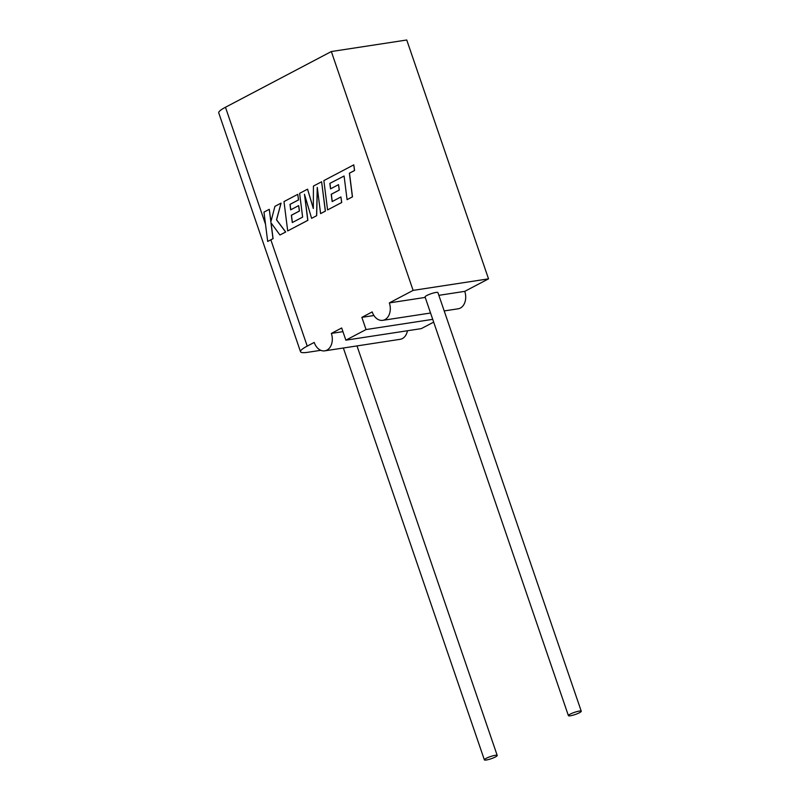 <?xml version="1.0" encoding="UTF-8"?>
<svg xmlns="http://www.w3.org/2000/svg" width="800" height="800" viewBox="0 0 800 800"><rect width="100%" height="100%" fill="white"/><g stroke="black" fill="none" stroke-linecap="round" stroke-linejoin="round"><path stroke-width="1.2" d="M579.28 711.09A6.79 1.14 161.1 0 0 572.13 713.24A6.79 1.14 161.1 0 0 568.4 715.63A6.79 1.14 161.1 0 0 570.38 715.78A6.79 1.14 161.1 0 0 577.52 713.63A6.79 1.14 161.1 0 0 581.26 711.23A6.79 1.14 161.1 0 0 579.28 711.09M581.26 711.23L437.92 292.59A6.79 1.14 161.1 0 0 435.95 292.45A6.79 1.14 161.1 0 0 428.8 294.59A6.79 1.14 161.1 0 0 425.07 296.99L568.4 715.63M495.25 755.31A6.79 1.14 161.1 0 0 488.1 757.46A6.79 1.14 161.1 0 0 484.37 759.86A6.79 1.14 161.1 0 0 486.34 760A6.79 1.14 161.1 0 0 493.49 757.85A6.79 1.14 161.1 0 0 497.22 755.46A6.79 1.14 161.1 0 0 495.25 755.31M438.86 295.33L464.75 291.36L488.53 278.85L406.75 40L331.34 51.54L225.46 107.26L265.51 224.23M270.84 239.82L307.23 346.11L314.21 342.44A13.07 9.44 -98.7 0 0 324.76 350.85A13.07 9.44 -98.7 0 0 331.35 333.42L341.69 327.98L345.86 340.17L366.03 329.56L361.86 317.36L372.19 311.92A13.07 9.44 -98.7 0 0 382.74 320.34A13.07 9.44 -98.7 0 0 389.34 302.9L425.21 297.41M389.34 302.9L413.12 290.39L488.53 278.85M307.23 346.11A25.63 4.29 161.1 0 0 300.52 351.73A25.63 4.29 161.1 0 0 307.96 352.27L320.78 350.31M324.76 350.85L400.17 339.31A13.07 9.44 -98.7 0 0 407.45 330.75M331.35 333.42L342.94 331.64M345.86 340.17L421.28 328.63L433.67 322.11M366.03 329.56L432.73 319.35M361.86 317.36L373.93 315.52M444.2 310.93L458.15 308.8A13.07 9.44 -98.7 0 0 464.75 291.36M413.12 290.39L331.34 51.54M300.52 351.73L218.74 112.88A25.63 4.29 -18.9 0 1 225.46 107.26M329.85 183.4L344.08 176L347.09 199.67L352.39 196.87L349.39 173.2L354.5 170.52L353.78 164.86L323.86 180.6L327.57 209.93L341.66 202.52L340.93 196.95L332.16 201.57L331.23 194.28L339.22 190.07L338.53 184.65L330.53 188.86L329.85 183.4L344.09 176.03M347.09 199.67L352.48 196.86L349.48 173.19L354.58 170.51L353.78 164.86M327.57 209.93L341.74 202.51L340.93 196.95M332.25 201.52L331.32 194.27L339.31 190.06L338.53 184.65M330.62 188.82L329.94 183.39M307.55 189.18L299.61 193.36L302.63 217.11L292.3 222.55L291.36 215.26L299.36 211.05L298.66 205.63L290.66 209.84L289.98 204.38L298.48 199.91L297.76 194.34L283.99 201.58L287.7 230.92L307.78 220.35L304.46 194.24L311.61 218.33L316.58 215.72L317.26 187.37L320.6 213.61L325.33 211.11L321.61 181.78L313.44 186.08L313.32 208.5L307.55 189.18L313.32 208.2M321.61 181.78L325.42 211.1L320.6 213.61M292.38 222.5L291.45 215.25L299.45 211.04L298.66 205.63M290.75 209.8L290.07 204.37L298.56 199.9L297.76 194.34M287.7 230.92L307.87 220.34L304.62 194.77M311.61 218.33L316.67 215.7L317.34 187.95M267.69 241.45L272.99 238.66L270.96 222.74L279.95 234.99L285.62 232.01L276.5 219.82L281.05 203.13L274.92 206.36L270.87 221.83L269.28 209.32L263.97 212.12L267.69 241.45L273.08 238.65L271.07 222.88M279.95 234.99L285.71 232L276.59 219.81L281.05 203.13M270.93 221.6L269.28 209.32M484.37 759.86L343.36 348M382.74 320.34L430.56 313.02M497.22 755.46L357 345.92"/></g></svg>
